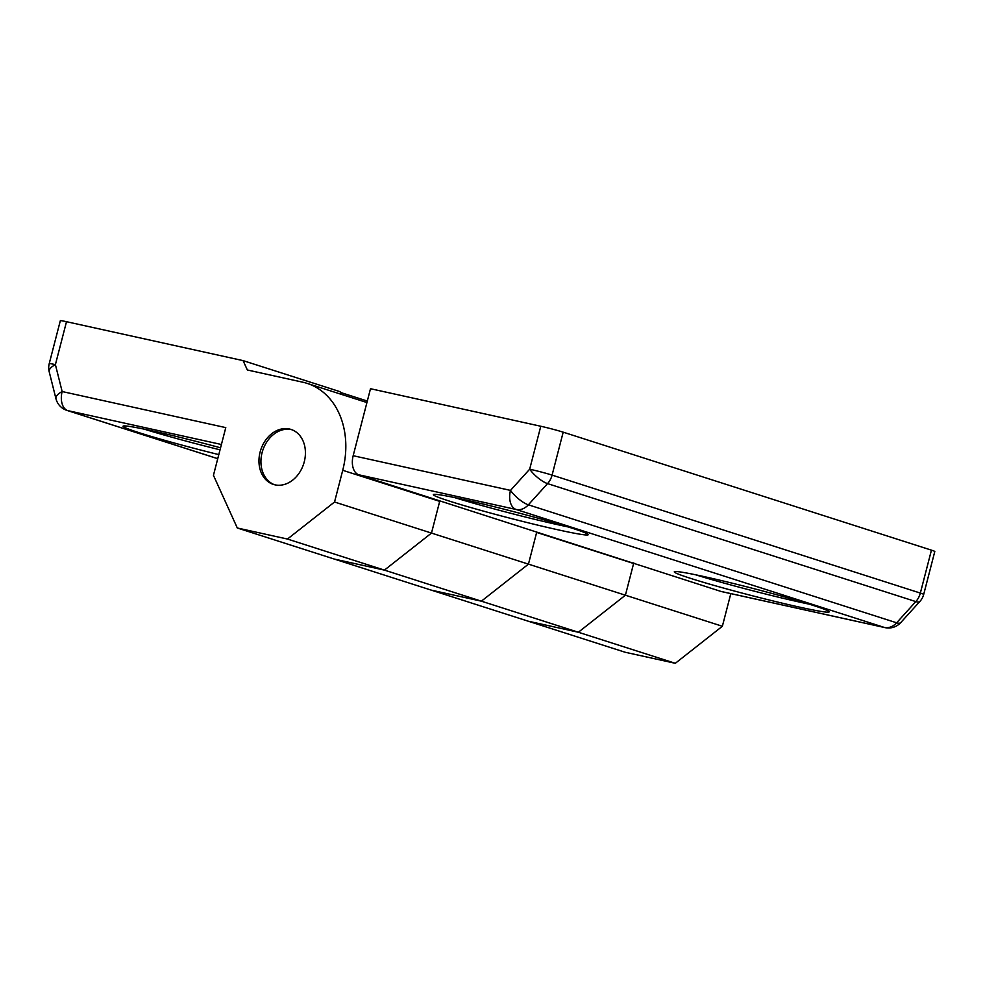 <?xml version="1.0" encoding="UTF-8"?>
<svg xmlns="http://www.w3.org/2000/svg" width="984" height="984" viewBox="0 0 984 984"><rect width="100%" height="100%" fill="white"/><g stroke="black" fill="none" stroke-linecap="round" stroke-linejoin="round"><path stroke-width="1.48" d="M812.907 605.332A79.999 3.629 14.5 0 1 829.18 611.876A79.999 3.629 14.5 0 1 776.401 601.765A79.999 3.629 14.5 0 1 690.547 578.358A79.999 3.629 14.5 0 1 674.286 571.815A79.999 3.629 14.5 0 1 727.053 581.925A79.999 3.629 14.5 0 1 812.907 605.332M809.057 604.127A79.999 3.629 14.5 0 1 695.639 574.791M449.614 501.176A79.999 3.629 -165.5 0 0 535.468 524.583A79.999 3.629 -165.5 0 0 588.247 534.693A79.999 3.629 -165.5 0 0 571.975 528.15A79.999 3.629 -165.5 0 0 486.121 504.743A79.999 3.629 -165.5 0 0 433.354 494.632A79.999 3.629 -165.5 0 0 449.614 501.176M454.706 497.609A79.999 3.629 -165.5 0 0 568.125 526.932M358.84 474.805L720.792 591.384L884.407 627.46L516.157 509.478L358.84 474.805A16.494 10.258 -77.6 0 1 353.17 455.715L510.487 490.389L529.675 469.196L540.782 426.257L370.501 388.717L353.17 455.715M540.782 426.257A16.494 0.75 14.5 0 1 563.192 432.173L552.086 475.112L920.347 593.081L931.442 550.154L563.192 432.173M931.442 550.154A16.494 0.75 14.5 0 1 934.8 551.495L923.693 594.434A16.494 0.75 -165.5 0 0 920.347 593.081A16.494 12.89 -72.2 0 1 915.821 601.593L547.571 483.611L528.371 504.817L896.633 622.798L915.821 601.593A16.494 5.166 42.2 0 0 919.954 601.372A16.494 16.494 0 0 0 923.693 594.434M439.848 500.758A77.551 60.627 107.8 0 1 439.688 501.36L431.484 533.082L384.424 570.117L334.265 559.06L384.424 570.117L431.484 533.082L528.445 564.139L536.661 532.393A77.551 60.627 107.8 0 1 536.649 532.43L528.445 564.139L481.385 601.175L528.445 564.139L625.406 595.209L633.622 563.463L625.406 595.209L722.367 626.267L675.307 663.302L625.148 652.244L528.187 621.187L578.346 632.245L675.307 663.302M221.412 444.497L67.822 410.636A16.494 10.258 -77.6 0 1 62.152 391.546A16.494 6.396 -14.1 0 0 55.953 398.692L49.2 371.767A16.494 6.396 -14.1 0 1 55.399 364.621A16.494 0.75 -165.5 0 0 49.225 363.637L60.331 320.698A16.494 0.75 14.5 0 1 66.506 321.694L55.399 364.621L62.152 391.546L225.779 427.622L213.442 475.321L237.304 527.99L287.463 539.048L334.535 502.012L431.484 533.082L439.7 501.336M237.304 527.99L431.226 590.117L481.385 601.175L431.226 590.117L528.187 621.187L578.346 632.245L625.406 595.209L578.346 632.245L287.463 539.048M730.817 593.623L722.367 626.267M884.985 627.62A16.494 16.494 0 0 0 900.754 622.577A16.494 5.166 42.2 0 1 896.633 622.798A16.494 12.89 -72.2 0 1 884.407 627.46A16.494 10.258 102.4 0 0 884.985 627.62L721.358 591.544A16.494 10.258 -77.6 0 1 720.792 591.384M218.792 454.608A79.999 3.629 14.5 0 1 139.322 432.763A79.999 3.629 14.5 0 1 123.049 426.22A79.999 3.629 14.5 0 1 220.551 447.806M274.979 484.841A28.868 22.571 -72.2 0 0 303.995 462.8A28.868 22.571 -72.2 0 0 291.006 429.43A28.868 22.571 -72.2 0 0 289.419 429.012A28.868 22.571 -72.2 0 0 260.391 451.041A28.868 22.571 -72.2 0 0 273.392 484.411A28.868 22.571 -72.2 0 0 274.979 484.841M341.251 394.313L340.058 391.681L243.097 360.624L66.506 321.694M367.303 401.041L340.39 392.419M633.77 562.885A77.551 60.627 107.8 0 1 633.61 563.488L536.649 532.43M334.535 502.012L342.727 470.303A77.551 60.627 -72.2 0 0 307.082 383.366A77.551 60.627 -72.2 0 0 302.826 382.222L247.341 369.984L243.097 360.624M220.035 449.823A79.999 3.629 14.5 0 1 144.414 429.196M291.965 429.774A28.868 22.571 -72.2 0 0 265.311 444.436A28.868 22.571 -72.2 0 0 265.877 478.039A28.868 22.571 -72.2 0 0 274.376 484.694M516.157 509.478A16.494 12.89 -72.2 0 0 528.371 504.817A16.494 5.166 42.2 0 1 510.487 490.389A16.494 10.258 102.4 0 0 516.157 509.478M547.571 483.611A16.494 12.89 -72.2 0 0 552.086 475.112A16.494 0.75 14.5 0 0 529.675 469.196A16.494 5.166 42.2 0 0 547.571 483.611M55.953 398.692A16.494 16.494 0 0 0 66.912 410.389A16.494 12.89 107.8 0 0 67.822 410.636L217.747 458.667M439.688 501.36L342.727 470.303M900.754 622.577L919.954 601.372M366.921 402.542L307.082 383.366M66.912 410.389L217.735 458.704M49.225 363.637A16.494 16.494 0 0 0 49.2 371.767"/></g></svg>
